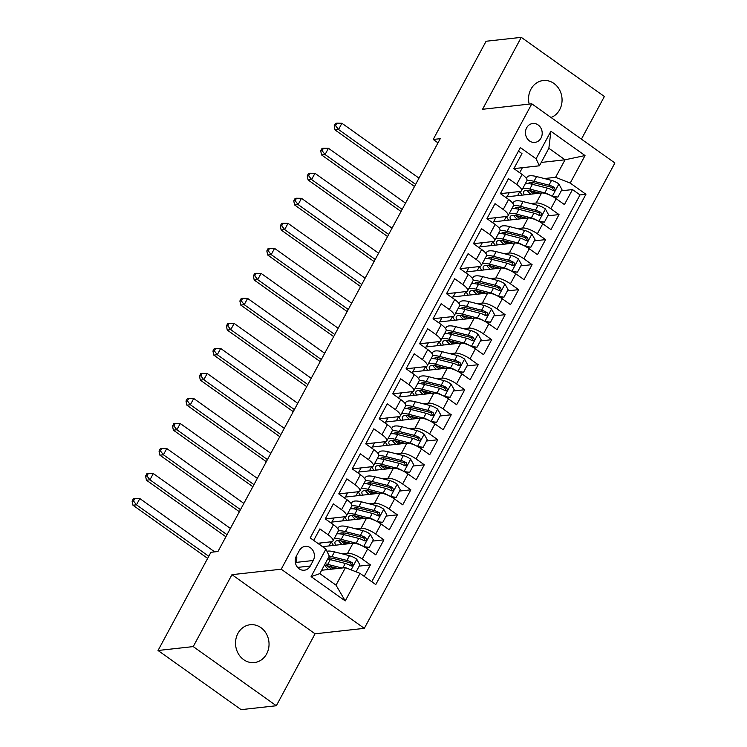 <?xml version="1.0" encoding="UTF-8"?>
<svg xmlns="http://www.w3.org/2000/svg" width="747" height="747" viewBox="0 0 747 747"><rect width="100%" height="100%" fill="white"/><g stroke="black" fill="none" stroke-linecap="round" stroke-linejoin="round"><path stroke-width="1.12" d="M551.015 117.494A19.03 16.733 83.7 0 0 559.68 109.688A19.03 16.733 83.7 0 0 559.344 89.528A19.03 16.733 83.7 0 0 543.209 80.536A19.03 16.733 83.7 0 0 530.93 89.22A19.03 16.733 83.7 0 0 529.184 104.113M237.919 633.419A19.03 16.733 83.7 0 0 238.246 653.578A19.03 16.733 83.7 0 0 254.391 662.561A19.03 16.733 83.7 0 0 266.66 653.877A19.03 16.733 83.7 0 0 266.324 633.717A19.03 16.733 83.7 0 0 250.189 624.735A19.03 16.733 83.7 0 0 237.919 633.419M526.644 127.83A9.515 8.366 83.7 0 0 526.812 137.915A9.515 8.366 83.7 0 0 534.88 142.406A9.515 8.366 83.7 0 0 541.015 138.064A9.515 8.366 83.7 0 0 540.847 127.989A9.515 8.366 83.7 0 0 532.779 123.498A9.515 8.366 83.7 0 0 526.644 127.83M581.418 139.138L604.37 96.503L521.275 37.35L486.082 41.253L433.204 139.456L437.985 142.864M364.321 628.348L614.902 162.977L531.808 103.824L281.227 569.205L364.321 628.348L315.057 633.811L231.962 574.667L193.23 646.594L276.325 705.747L315.057 633.811M276.325 705.747L241.132 709.65L158.037 650.497L193.23 646.594M518.465 151.099L521.966 153.602L513.889 168.607L522.088 174.443L516.691 184.453A11.896 3.502 28.3 0 1 521.537 190.718A11.896 3.502 28.3 0 1 520.052 191.475L500.434 193.65M516.691 184.453L508.502 178.617L500.415 193.632L508.614 199.468L503.226 209.477A11.896 3.502 28.3 0 1 508.063 215.734A11.896 3.502 28.3 0 1 506.578 216.49L486.969 218.666M503.226 209.477L495.028 203.642L486.941 218.647L495.14 224.483L489.752 234.493A11.896 3.502 28.3 0 1 494.589 240.758A11.896 3.502 28.3 0 1 493.104 241.514L473.495 243.69M489.752 234.493L481.554 228.657L473.467 243.671L481.666 249.507L476.278 259.517A11.896 3.502 28.3 0 1 481.124 265.773A11.896 3.502 28.3 0 1 479.63 266.53L460.021 268.705L468.08 253.681L476.278 259.517M462.804 284.532A11.896 3.502 28.3 0 1 467.65 290.798L473.038 280.788A11.896 3.502 -151.7 0 0 468.192 274.522L462.804 284.532L454.606 278.696L446.529 293.711L454.727 299.547L449.33 309.557A11.896 3.502 28.3 0 1 454.176 315.822A11.896 3.502 28.3 0 1 452.691 316.579L433.073 318.745L441.141 303.721L449.33 309.557M435.865 334.572A11.896 3.502 28.3 0 1 440.702 340.837L446.09 330.828A11.896 3.502 -151.7 0 0 441.253 324.572L435.865 334.572L427.667 328.745L419.581 343.751L427.779 349.587L422.391 359.596A11.896 3.502 28.3 0 1 427.228 365.862A11.896 3.502 28.3 0 1 425.743 366.618L406.135 368.794M422.391 359.596L414.193 353.761L406.107 368.775L414.305 374.611L408.917 384.621A11.896 3.502 28.3 0 1 413.763 390.877A11.896 3.502 28.3 0 1 412.269 391.633L392.661 393.809L400.719 378.785L408.917 384.621M395.443 409.636A11.896 3.502 28.3 0 1 400.289 415.902L405.677 405.892A11.896 3.502 -151.7 0 0 400.831 399.626L395.443 409.636L387.245 403.8L379.168 418.815L387.366 424.651L381.978 434.661A11.896 3.502 28.3 0 1 386.815 440.917A11.896 3.502 28.3 0 1 385.331 441.673L365.713 443.849L373.78 428.825L381.978 434.661M368.504 459.676A11.896 3.502 28.3 0 1 373.341 465.941L378.729 455.931A11.896 3.502 -151.7 0 0 373.892 449.666L368.504 459.676L360.306 453.84L352.22 468.855L360.418 474.69L355.03 484.7A11.896 3.502 28.3 0 1 359.867 490.966A11.896 3.502 28.3 0 1 358.383 491.722L338.774 493.888M355.03 484.7L346.832 478.864L338.746 493.879L346.944 499.715L341.556 509.715A11.896 3.502 28.3 0 1 346.403 515.981A11.896 3.502 28.3 0 1 344.909 516.737L325.3 518.913M341.556 509.715L333.358 503.88L325.281 518.894L333.47 524.73A11.896 3.502 28.3 0 1 338.316 530.996L332.929 541.005A11.896 3.502 28.3 0 1 331.435 541.762L317.736 543.274M364.228 576.367L370.419 564.872L359.176 566.123M322.471 546.645L352.995 543.265A11.896 3.502 28.3 0 1 367.608 549.036L375.806 554.862L383.893 539.857L372.65 541.099M331.07 523.021L331.565 522.106L366.469 518.241A11.896 3.502 -151.7 0 1 381.082 524.011L389.28 529.847L397.367 514.832L386.124 516.084M344.544 497.997L345.03 497.091L379.943 493.216A11.896 3.502 -151.7 0 1 394.556 498.987L402.754 504.823L410.841 489.817L399.598 491.059M358.018 472.982L358.504 472.067L393.417 468.201A11.896 3.502 -151.7 0 1 408.03 473.971L416.228 479.807L424.305 464.793L413.072 466.035M371.483 447.957L371.978 447.051L406.891 443.176A11.896 3.502 -151.7 0 1 421.504 448.947L429.693 454.783L437.779 439.768L426.537 441.019M384.957 422.942L385.452 422.027L420.356 418.161A11.896 3.502 -151.7 0 1 434.969 423.932L443.167 429.768L451.253 414.753L440.011 415.995M398.431 397.918L398.926 397.012L433.83 393.137A11.896 3.502 -151.7 0 1 448.443 398.907L456.641 404.743L464.727 389.729L453.485 390.98M411.905 372.902L412.391 371.987L447.304 368.122A11.896 3.502 -151.7 0 1 461.917 373.892L470.115 379.728L478.201 364.713L466.959 365.955M425.379 347.878L425.865 346.972L460.778 343.097A11.896 3.502 -151.7 0 1 475.391 348.868L483.589 354.704L491.666 339.689L480.433 340.94M438.844 322.853L439.339 321.948L474.242 318.073A11.896 3.502 -151.7 0 1 488.865 323.843L497.054 329.679L505.14 314.674L493.898 315.916M452.318 297.838L452.813 296.923L487.716 293.057A11.896 3.502 -151.7 0 1 502.329 298.828L510.528 304.664L518.614 289.649L507.372 290.9M465.792 272.814L466.287 271.908L501.19 268.033A11.896 3.502 -151.7 0 1 515.803 273.804L524.002 279.639L532.088 264.634L520.846 265.876M479.266 247.799L479.751 246.883L514.664 243.018A11.896 3.502 -151.7 0 1 529.278 248.788L537.476 254.624L545.562 239.61L534.32 240.851M492.74 222.774L493.225 221.868L528.138 217.993A11.896 3.502 -151.7 0 1 542.752 223.764L550.95 229.6L559.027 214.585L547.794 215.836M467.65 290.798A11.896 3.502 28.3 0 1 466.156 291.554L446.547 293.73M440.702 340.837A11.896 3.502 28.3 0 1 439.217 341.594L419.609 343.769M400.289 415.902A11.896 3.502 28.3 0 1 398.795 416.658L379.187 418.834M373.341 465.941A11.896 3.502 28.3 0 1 371.857 466.698L352.248 468.873M158.037 650.497L210.915 552.294L217.956 551.51L440.244 138.681L433.204 139.456M310.285 566.002L313.245 560.502A9.216 8.105 83.7 0 0 313.086 550.735A9.216 8.105 83.7 0 0 305.271 546.384A9.216 8.105 83.7 0 0 299.323 550.586L296.363 556.095A9.216 8.105 83.7 0 0 296.522 565.862A9.216 8.105 83.7 0 0 304.337 570.213A9.216 8.105 83.7 0 0 310.285 566.002L297.614 567.412M539.437 165.797L536.075 158.775L520.36 147.589L310.192 537.905L325.916 549.092L329.268 556.113L319.837 573.631L336.01 585.144L345.441 567.627L360.054 573.397L375.769 584.584L585.937 194.267L570.213 183.08L555.6 177.31L565.031 159.793L548.858 148.28L539.437 165.797L513.908 168.626M536.075 158.775L550.894 131.257L585.032 155.553L570.213 183.08M360.054 573.397L345.235 600.915L311.097 576.619L325.916 549.092M530.902 203.576L536.215 202.979A11.896 3.502 28.3 0 1 550.828 208.749L559.027 214.585M506.205 197.759L506.699 196.844L541.603 192.978L536.215 202.979M517.428 228.591L522.751 228.003A11.896 3.502 28.3 0 1 537.364 233.774L545.562 239.61M503.954 253.616L509.277 253.028A11.896 3.502 28.3 0 1 523.89 258.798L532.088 264.634M490.49 278.631L495.803 278.043A11.896 3.502 28.3 0 1 510.416 283.813L518.614 289.649M477.016 303.655L482.329 303.067A11.896 3.502 28.3 0 1 496.942 308.838L505.14 314.674M463.542 328.671L468.855 328.082A11.896 3.502 28.3 0 1 483.468 333.853L491.666 339.689M450.067 353.695L455.39 353.107A11.896 3.502 28.3 0 1 470.003 358.877L478.201 364.713M436.593 378.72L441.916 378.122A11.896 3.502 28.3 0 1 456.529 383.893L464.727 389.729M423.129 403.735L428.442 403.147A11.896 3.502 28.3 0 1 443.055 408.917L451.253 414.753M409.655 428.759L414.968 428.171A11.896 3.502 28.3 0 1 429.581 433.942L437.779 439.768M396.181 453.774L401.494 453.186A11.896 3.502 28.3 0 1 416.107 458.957L424.305 464.793M382.707 478.799L388.029 478.211A11.896 3.502 28.3 0 1 402.642 483.981L410.841 489.817M369.233 503.814L374.555 503.226A11.896 3.502 28.3 0 1 389.168 508.996L397.367 514.832M355.768 528.839L361.081 528.25A11.896 3.502 28.3 0 1 375.694 534.021L383.893 539.857M342.294 553.854L347.607 553.266A11.896 3.502 28.3 0 1 362.22 559.036L370.419 564.872M371.754 581.726L580.027 194.92L572.501 189.57L561.258 190.812M541.603 192.978A11.896 3.502 -151.7 0 1 556.226 198.749L564.415 204.585L572.501 189.57M313.703 540.398L319.884 528.904L328.082 534.74A11.896 3.502 28.3 0 1 332.929 541.005M373.892 449.666L365.694 443.839M400.831 399.626L392.642 393.79M441.253 324.572L433.055 318.736M468.192 274.522L460.003 268.696M321.649 570.26L345.441 567.627M521.275 37.35L482.543 109.286L531.808 103.824M231.962 574.667L281.227 569.205M541.248 162.426L565.031 159.793L585.032 155.553M544.376 178.552L555.6 177.31M519.679 172.734L522.396 167.683M319.716 544.684L320.65 542.957M331.892 522.078L334.124 517.932M345.366 497.054L347.588 492.917M358.84 472.029L361.062 467.893M372.305 447.014L374.536 442.878M385.779 421.99L388.01 417.853M399.253 396.974L401.484 392.829M412.727 371.95L414.949 367.813M426.201 346.935L428.423 342.789M439.666 321.91L441.897 317.774M453.14 296.886L455.371 292.749M466.614 271.871L468.845 267.734M480.088 246.846L482.31 242.71M493.552 221.831L495.784 217.685M507.026 196.806L509.258 192.67M328.979 545.926L331.201 541.78M342.453 520.902L344.675 516.765M346.403 515.981L351.79 505.971A11.896 3.502 -151.7 0 0 346.944 499.715M355.917 495.887L358.149 491.741M359.867 490.966L365.264 480.956A11.896 3.502 -151.7 0 0 360.418 474.69M369.392 470.862L371.623 466.726M382.866 445.847L385.097 441.701M386.815 440.917L392.203 430.916A11.896 3.502 -151.7 0 0 387.366 424.651M396.34 420.822L398.562 416.686M409.814 395.798L412.036 391.661M413.763 390.877L419.151 380.867A11.896 3.502 -151.7 0 0 414.305 374.611M423.278 370.783L425.51 366.637M427.228 365.862L432.616 355.852A11.896 3.502 -151.7 0 0 427.779 349.587M436.752 345.758L438.984 341.622M450.226 320.743L452.458 316.597M454.176 315.822L459.564 305.812A11.896 3.502 -151.7 0 0 454.727 299.547M463.7 295.719L465.923 291.582M477.174 270.703L479.397 266.558M481.124 265.773L486.512 255.773A11.896 3.502 -151.7 0 0 481.666 249.507M490.639 245.679L492.871 241.542M494.589 240.758L499.976 230.748A11.896 3.502 -151.7 0 0 495.14 224.483M504.113 220.654L506.345 216.518M508.063 215.734L513.45 205.724A11.896 3.502 -151.7 0 0 508.614 199.468M517.587 195.639L519.819 191.503M580.027 194.92L585.937 194.267M521.537 190.718L526.924 180.709A11.896 3.502 -151.7 0 0 522.088 174.443M319.837 573.631L311.097 576.619M336.01 585.144L345.235 600.915M550.894 131.257L548.858 148.28M295.42 562.893L295.653 562.454A9.216 8.105 83.7 0 0 296.596 555.656M356.104 571.838L359.858 564.863L356.711 559.167A7.881 2.316 -151.7 0 0 349.456 555.684L334.479 551.865A22.746 6.695 -151.7 0 0 326.943 551.249M329.184 557.878A18.88 5.556 -151.7 0 0 330.65 559.708M341.986 568.009L327.746 564.377A22.746 6.695 -151.7 0 0 325.122 563.817M337.905 568.458L329.53 566.319A18.88 5.556 -151.7 0 0 324.123 565.675M321.994 569.634A18.88 5.556 -151.7 0 0 322.321 570.185M331.519 569.167A5.5 1.615 -151.7 0 0 331.397 569.083A22.746 6.695 -151.7 0 1 327.345 565.862M334.049 567.477L333.274 568.915A9.366 2.755 28.3 0 1 333.349 568.962M327.681 559.064A22.746 6.695 28.3 0 1 330.305 559.624L345.273 563.443A7.881 2.316 28.3 0 1 350.679 565.74L351.809 566.002L353.079 565.021L352.295 562.734A7.881 2.316 -151.7 0 0 346.897 560.437L331.92 556.618A22.746 6.695 -151.7 0 0 329.24 556.048M333.274 568.915A18.88 5.556 28.3 0 1 330.202 566.497M328.297 557.916A18.88 5.556 28.3 0 1 333.704 558.569L348.681 562.388A4.015 1.177 28.3 0 1 350.268 562.958L351.323 564.928M325.01 565.638A18.88 5.556 -151.7 0 0 328.587 569.494M214.716 551.874L139.838 498.566L136.468 504.823L132.947 505.215L207.638 558.382M208.768 556.291L136.468 504.823L133.498 500.985L134.852 498.482L133.442 498.641L132.098 501.144L133.498 500.985M132.098 501.144L132.947 505.215M139.838 498.566L134.852 498.482M363.882 546.701L369.289 547.346L373.332 539.838L370.185 534.142A7.881 2.316 -151.7 0 0 362.921 530.669L347.953 526.84A22.746 6.695 -151.7 0 0 338.438 527.522L337.775 528.755M342.658 532.863A18.88 5.556 -151.7 0 0 344.124 534.693M362.202 545.842A7.881 2.316 -151.7 0 0 356.188 543.172L341.211 539.353A22.746 6.695 -151.7 0 0 334.198 538.634M331.528 541.752A22.746 6.695 -151.7 0 0 333.545 545.413M351.379 543.442L343.004 541.304A18.88 5.556 -151.7 0 0 335.104 541.864A18.88 5.556 -151.7 0 0 335.786 545.17M369.289 547.346L364.825 547.234M344.993 544.152A5.5 1.615 -151.7 0 0 344.871 544.059A22.746 6.695 -151.7 0 1 340.819 540.837M347.514 542.453L346.748 543.891A9.366 2.755 28.3 0 1 346.823 543.947M336.766 533.881A22.746 6.695 28.3 0 1 343.779 534.6L358.747 538.419A7.881 2.316 28.3 0 1 364.153 540.716L365.292 540.977L366.544 539.997L365.769 537.719A7.881 2.316 -151.7 0 0 360.362 535.422L345.394 531.593A22.746 6.695 -151.7 0 0 338.372 530.874M346.748 543.891A18.88 5.556 28.3 0 1 343.676 541.472M339.474 533.825A18.88 5.556 28.3 0 1 347.178 533.545L362.155 537.364A4.015 1.177 28.3 0 1 363.742 537.943L364.797 539.904M338.484 540.613A18.88 5.556 -151.7 0 0 342.061 544.47M230.384 528.418L153.312 473.551L149.942 479.807L146.421 480.19L225.893 536.766M227.023 534.675L149.942 479.807L146.972 475.97L148.326 473.467L146.916 473.617L145.572 476.119L146.972 475.97M145.572 476.119L146.421 480.19M153.312 473.551L148.326 473.467M377.356 521.686L382.763 522.33L386.806 514.823L383.659 509.127A7.881 2.316 -151.7 0 0 376.395 505.644L361.427 501.825A22.746 6.695 -151.7 0 0 351.912 502.507L351.249 503.73M356.132 507.839A18.88 5.556 -151.7 0 0 357.598 509.669M375.676 520.818A7.881 2.316 -151.7 0 0 369.662 518.157L354.685 514.338A22.746 6.695 -151.7 0 0 347.672 513.609M344.993 516.728A22.746 6.695 -151.7 0 0 347.019 520.398M364.853 518.418L356.478 516.28A18.88 5.556 -151.7 0 0 348.578 516.849A18.88 5.556 -151.7 0 0 349.26 520.145M382.763 522.33L378.299 522.218M358.457 519.128A5.5 1.615 -151.7 0 0 358.336 519.044A22.746 6.695 -151.7 0 1 354.293 515.813M360.988 517.438L360.213 518.866A9.366 2.755 28.3 0 1 360.287 518.922M350.231 508.856A22.746 6.695 28.3 0 1 357.243 509.575L372.221 513.404A7.881 2.316 28.3 0 1 377.618 515.701L378.766 515.953L380.018 514.972L379.243 512.694A7.881 2.316 -151.7 0 0 373.836 510.397L358.868 506.578A22.746 6.695 -151.7 0 0 351.837 505.859M360.213 518.866A18.88 5.556 28.3 0 1 357.15 516.457M352.948 508.81A18.88 5.556 28.3 0 1 360.652 508.52L375.62 512.349A4.015 1.177 28.3 0 1 377.216 512.918L378.271 514.879M351.949 515.598A18.88 5.556 -151.7 0 0 355.525 519.454M243.858 503.394L166.777 448.527L163.416 454.783L159.895 455.175L239.367 511.742M240.497 509.65L163.416 454.783L160.446 450.945L161.791 448.443L160.39 448.602L159.036 451.104L160.446 450.945M159.036 451.104L159.895 455.175M166.777 448.527L161.791 448.443M390.821 496.662L396.227 497.306L400.271 489.799L397.124 484.103A7.881 2.316 -151.7 0 0 389.869 480.629L374.891 476.801A22.746 6.695 -151.7 0 0 365.386 477.482L364.723 478.706M369.606 482.823A18.88 5.556 -151.7 0 0 371.072 484.644M389.15 495.793A7.881 2.316 -151.7 0 0 383.136 493.132L368.159 489.313A22.746 6.695 -151.7 0 0 361.146 488.594M358.467 491.703A22.746 6.695 -151.7 0 0 360.493 495.373M378.327 493.403L369.942 491.265A18.88 5.556 -151.7 0 0 362.052 491.825A18.88 5.556 -151.7 0 0 362.734 495.13M396.227 497.306L391.764 497.194M371.931 494.112A5.5 1.615 -151.7 0 0 371.81 494.019A22.746 6.695 -151.7 0 1 367.767 490.798M374.462 492.413L373.687 493.851A9.366 2.755 28.3 0 1 373.761 493.907M363.705 483.841A22.746 6.695 28.3 0 1 370.717 484.56L385.695 488.379A7.881 2.316 28.3 0 1 391.092 490.676L392.24 490.938L393.492 489.957L392.707 487.679A7.881 2.316 -151.7 0 0 387.31 485.382L372.333 481.554A22.746 6.695 -151.7 0 0 365.311 480.835M373.687 493.851A18.88 5.556 28.3 0 1 370.624 491.433M366.413 483.785A18.88 5.556 28.3 0 1 374.126 483.505L389.094 487.324A4.015 1.177 28.3 0 1 390.681 487.903L391.736 489.864M365.423 490.574A18.88 5.556 -151.7 0 0 368.999 494.43M257.332 478.379L180.251 423.512L176.88 429.768L173.369 430.151L252.841 486.727M253.961 484.635L176.88 429.768L173.92 425.93L175.265 423.428L173.855 423.577L172.51 426.079L173.92 425.93M172.51 426.079L173.369 430.151M180.251 423.512L175.265 423.428M404.295 471.646L409.701 472.291L413.745 464.783L410.598 459.078A7.881 2.316 -151.7 0 0 403.343 455.605L388.365 451.786A22.746 6.695 -151.7 0 0 378.86 452.458L378.197 453.69M383.071 457.799A18.88 5.556 -151.7 0 0 384.546 459.629M402.624 470.778A7.881 2.316 -151.7 0 0 396.601 468.117L381.633 464.289A22.746 6.695 -151.7 0 0 374.62 463.57M371.941 466.688A22.746 6.695 -151.7 0 0 373.967 470.358M391.792 468.378L383.416 466.24A18.88 5.556 -151.7 0 0 375.526 466.8A18.88 5.556 -151.7 0 0 376.208 470.106M409.701 472.291L405.238 472.179M385.405 469.088A5.5 1.615 -151.7 0 0 385.284 469.004A22.746 6.695 -151.7 0 1 381.231 465.773M387.936 467.389L387.161 468.827A9.366 2.755 28.3 0 1 387.235 468.883M377.179 458.817A22.746 6.695 28.3 0 1 384.191 459.536L399.169 463.364A7.881 2.316 28.3 0 1 404.566 465.661L406.237 465.755L406.966 464.933L406.181 462.654A7.881 2.316 -151.7 0 0 400.784 460.357L385.807 456.538A22.746 6.695 -151.7 0 0 378.785 455.819M387.161 468.827A18.88 5.556 28.3 0 1 384.089 466.408M379.887 458.77A18.88 5.556 28.3 0 1 387.59 458.481L402.568 462.309A4.015 1.177 28.3 0 1 404.155 462.879L405.21 464.839M378.897 465.558A18.88 5.556 -151.7 0 0 382.473 469.415M270.806 453.354L193.725 398.487L190.354 404.743L186.834 405.135L266.305 461.702M267.435 459.61L190.354 404.743L187.394 400.906L188.739 398.403L187.329 398.562L185.984 401.064L187.394 400.906M185.984 401.064L186.834 405.135M193.725 398.487L188.739 398.403M417.769 446.622L423.175 447.266L427.219 439.759L424.072 434.063A7.881 2.316 -151.7 0 0 416.817 430.58L401.839 426.761A22.746 6.695 -151.7 0 0 392.324 427.443L391.671 428.666M396.545 432.784A18.88 5.556 -151.7 0 0 398.011 434.605M416.088 445.754A7.881 2.316 -151.7 0 0 410.075 443.092L395.107 439.273A22.746 6.695 -151.7 0 0 388.095 438.554M385.415 441.664A22.746 6.695 -151.7 0 0 387.441 445.333M405.266 443.354L396.89 441.216A18.88 5.556 -151.7 0 0 388.991 441.785A18.88 5.556 -151.7 0 0 389.682 445.091M423.175 447.266L418.712 447.154M398.879 444.063A5.5 1.615 -151.7 0 0 398.758 443.979A22.746 6.695 -151.7 0 1 394.705 440.758M401.41 442.373L400.635 443.811A9.366 2.755 28.3 0 1 400.709 443.867M390.653 433.802A22.746 6.695 28.3 0 1 397.665 434.521L412.633 438.34A7.881 2.316 28.3 0 1 418.04 440.637L419.179 440.898L420.44 439.918L419.655 437.639A7.881 2.316 -151.7 0 0 414.258 435.342L399.281 431.514A22.746 6.695 -151.7 0 0 392.259 430.795M400.635 443.811A18.88 5.556 28.3 0 1 397.563 441.393M393.361 433.746A18.88 5.556 28.3 0 1 401.064 433.465L416.042 437.284A4.015 1.177 28.3 0 1 417.629 437.863L418.684 439.824M392.371 440.534A18.88 5.556 -151.7 0 0 395.947 444.39M284.28 428.339L207.199 373.472L203.828 379.719L200.308 380.111L279.78 436.687M280.909 434.595L203.828 379.719L200.859 375.881L202.213 373.379L200.803 373.537L199.458 376.04L200.859 375.881M199.458 376.04L200.308 380.111M207.199 373.472L202.213 373.379M431.243 421.607L436.65 422.251L440.693 414.744L437.546 409.039A7.881 2.316 -151.7 0 0 430.281 405.565L415.313 401.737A22.746 6.695 -151.7 0 0 405.798 402.418L405.135 403.651M410.019 407.759A18.88 5.556 -151.7 0 0 411.485 409.589M429.562 420.738A7.881 2.316 -151.7 0 0 423.549 418.077L408.572 414.249A22.746 6.695 -151.7 0 0 401.559 413.53M398.889 416.649A22.746 6.695 -151.7 0 0 400.906 420.318M418.74 418.339L410.364 416.2A18.88 5.556 -151.7 0 0 402.465 416.761A18.88 5.556 -151.7 0 0 403.147 420.066M436.65 422.251L432.186 422.139M412.353 419.048A5.5 1.615 -151.7 0 0 412.232 418.955A22.746 6.695 -151.7 0 1 408.179 415.734M414.874 417.349L414.109 418.787A9.366 2.755 28.3 0 1 414.183 418.843M404.127 408.777A22.746 6.695 28.3 0 1 411.139 409.496L426.107 413.324A7.881 2.316 28.3 0 1 431.514 415.621L433.176 415.715L433.904 414.893L433.129 412.615A7.881 2.316 -151.7 0 0 427.723 410.318L412.755 406.499A22.746 6.695 -151.7 0 0 405.733 405.78M414.109 418.787A18.88 5.556 28.3 0 1 411.037 416.368M406.835 408.73A18.88 5.556 28.3 0 1 414.538 408.441L429.516 412.269A4.015 1.177 28.3 0 1 431.103 412.839L432.158 414.8M405.845 415.519A18.88 5.556 -151.7 0 0 409.421 419.375M297.745 403.315L220.664 348.447L217.302 354.704L213.782 355.096L293.254 411.662M294.383 409.571L217.302 354.704L214.333 350.866L215.687 348.363L214.277 348.522L212.932 351.025L214.333 350.866M212.932 351.025L213.782 355.096M220.664 348.447L215.687 348.363M444.717 396.582L450.124 397.227L454.167 389.719L451.02 384.023A7.881 2.316 -151.7 0 0 443.755 380.54L428.787 376.721A22.746 6.695 -151.7 0 0 419.272 377.403L418.609 378.626M423.493 382.735A18.88 5.556 -151.7 0 0 424.959 384.565M443.036 395.714A7.881 2.316 -151.7 0 0 437.023 393.053L422.046 389.234A22.746 6.695 -151.7 0 0 415.033 388.515M412.353 391.624A22.746 6.695 -151.7 0 0 414.38 395.294M432.214 393.314L423.838 391.176A18.88 5.556 -151.7 0 0 415.939 391.745A18.88 5.556 -151.7 0 0 416.621 395.042M450.124 397.227L445.66 397.115M425.818 394.024A5.5 1.615 -151.7 0 0 425.697 393.94A22.746 6.695 -151.7 0 1 421.653 390.718M428.348 392.334L427.573 393.772A9.366 2.755 28.3 0 1 427.648 393.828M417.592 383.753A22.746 6.695 28.3 0 1 424.604 384.481L439.581 388.3A7.881 2.316 28.3 0 1 444.979 390.597L446.127 390.858L447.378 389.878L446.603 387.59A7.881 2.316 -151.7 0 0 441.197 385.293L426.229 381.474A22.746 6.695 -151.7 0 0 419.198 380.755M427.573 393.772A18.88 5.556 28.3 0 1 424.511 391.353M420.309 383.706A18.88 5.556 28.3 0 1 428.012 383.426L442.98 387.245A4.015 1.177 28.3 0 1 444.577 387.824L445.623 389.785M419.31 390.494A18.88 5.556 -151.7 0 0 422.886 394.351M311.219 378.299L234.138 323.423L230.776 329.679L227.256 330.071L306.728 386.647M307.857 384.546L230.776 329.679L227.807 325.841L229.152 323.339L227.751 323.498L226.397 326L227.807 325.841M226.397 326L227.256 330.071M234.138 323.423L229.152 323.339M458.182 371.558L463.588 372.202L467.631 364.704L464.485 358.999A7.881 2.316 -151.7 0 0 457.229 355.525L442.252 351.697A22.746 6.695 -151.7 0 0 432.746 352.379L432.083 353.611M436.967 357.72A18.88 5.556 -151.7 0 0 438.433 359.55M456.51 370.699A7.881 2.316 -151.7 0 0 450.497 368.038L435.52 364.209A22.746 6.695 -151.7 0 0 428.507 363.49M425.827 366.609A22.746 6.695 -151.7 0 0 427.854 370.279M445.688 368.299L437.303 366.161A18.88 5.556 -151.7 0 0 429.413 366.721A18.88 5.556 -151.7 0 0 430.095 370.026M463.588 372.202L459.125 372.099M439.292 369.009A5.5 1.615 -151.7 0 0 439.171 368.915A22.746 6.695 -151.7 0 1 435.127 365.694M441.822 367.309L441.047 368.747A9.366 2.755 28.3 0 1 441.122 368.803M431.066 358.737A22.746 6.695 28.3 0 1 438.078 359.456L453.055 363.275A7.881 2.316 28.3 0 1 458.453 365.572L459.601 365.834L460.852 364.853L460.068 362.575A7.881 2.316 -151.7 0 0 454.671 360.278L439.694 356.45A22.746 6.695 -151.7 0 0 432.672 355.731M441.047 368.747A18.88 5.556 28.3 0 1 437.985 366.329M433.774 358.691A18.88 5.556 28.3 0 1 441.486 358.401L456.454 362.22A4.015 1.177 28.3 0 1 458.042 362.799L459.097 364.76M432.784 365.47A18.88 5.556 -151.7 0 0 436.36 369.335M324.693 353.275L247.612 298.408L244.241 304.664L240.73 305.056L320.202 361.623M321.322 359.531L244.241 304.664L241.281 300.826L242.626 298.324L241.216 298.473L239.871 300.976L241.281 300.826M239.871 300.976L240.73 305.056M247.612 298.408L242.626 298.324M471.656 346.543L477.062 347.187L481.105 339.68L477.959 333.984A7.881 2.316 -151.7 0 0 470.703 330.501L455.726 326.682A22.746 6.695 -151.7 0 0 446.211 327.363L445.557 328.587M450.432 332.695A18.88 5.556 -151.7 0 0 451.907 334.525M469.984 345.674A7.881 2.316 -151.7 0 0 463.962 343.013L448.994 339.194A22.746 6.695 -151.7 0 0 441.981 338.466M439.301 341.584A22.746 6.695 -151.7 0 0 441.328 345.254M459.153 343.275L450.777 341.136A18.88 5.556 -151.7 0 0 442.887 341.706A18.88 5.556 -151.7 0 0 443.569 345.002M477.062 347.187L472.599 347.075M452.766 343.984A5.5 1.615 -151.7 0 0 452.645 343.9A22.746 6.695 -151.7 0 1 448.592 340.679M455.296 342.294L454.521 343.732A9.366 2.755 28.3 0 1 454.596 343.779M444.54 333.713A22.746 6.695 28.3 0 1 451.552 334.432L466.53 338.26A7.881 2.316 28.3 0 1 471.927 340.557L473.056 340.819L474.326 339.829L473.542 337.551A7.881 2.316 -151.7 0 0 468.145 335.254L453.168 331.435A22.746 6.695 -151.7 0 0 446.146 330.716M454.521 343.732A18.88 5.556 28.3 0 1 451.449 341.314M447.248 333.666A18.88 5.556 28.3 0 1 454.951 333.386L469.928 337.205A4.015 1.177 28.3 0 1 471.516 337.775L472.571 339.745M446.258 340.455A18.88 5.556 -151.7 0 0 449.834 344.311M338.167 328.25L261.086 273.383L257.715 279.639L254.195 280.032L333.666 336.598M334.796 334.507L257.715 279.639L254.755 275.802L256.1 273.299L254.69 273.458L253.345 275.96L254.755 275.802M253.345 275.96L254.195 280.032M261.086 273.383L256.1 273.299M485.13 321.518L490.536 322.162L494.579 314.655L491.433 308.959A7.881 2.316 -151.7 0 0 484.177 305.486L469.2 301.657A22.746 6.695 -151.7 0 0 459.685 302.339L459.031 303.562M463.906 307.68A18.88 5.556 -151.7 0 0 465.372 309.51M483.449 320.659A7.881 2.316 -151.7 0 0 477.436 317.989L462.468 314.17A22.746 6.695 -151.7 0 0 455.455 313.451M452.775 316.56A22.746 6.695 -151.7 0 0 454.802 320.23M472.627 318.259L464.251 316.121A18.88 5.556 -151.7 0 0 456.352 316.681A18.88 5.556 -151.7 0 0 457.043 319.987M490.536 322.162L486.073 322.05M466.24 318.969A5.5 1.615 -151.7 0 0 466.119 318.876A22.746 6.695 -151.7 0 1 462.066 315.654M468.771 317.27L467.995 318.708A9.366 2.755 28.3 0 1 468.07 318.764M458.014 308.698A22.746 6.695 28.3 0 1 465.026 309.417L479.994 313.236A7.881 2.316 28.3 0 1 485.401 315.533L486.54 315.794L487.791 314.814L487.016 312.535A7.881 2.316 -151.7 0 0 481.61 310.238L466.642 306.41A22.746 6.695 -151.7 0 0 459.62 305.691M467.995 318.708A18.88 5.556 28.3 0 1 464.923 316.289M460.722 308.642A18.88 5.556 28.3 0 1 468.425 308.362L483.402 312.181A4.015 1.177 28.3 0 1 484.99 312.76L486.045 314.72M459.732 315.43A18.88 5.556 -151.7 0 0 463.308 319.286M351.641 303.235L274.56 248.368L271.189 254.624L267.669 255.007L347.14 311.583M348.27 309.491L271.189 254.624L268.22 250.787L269.574 248.284L268.164 248.434L266.819 250.936L268.22 250.787M266.819 250.936L267.669 255.007M274.56 248.368L269.574 248.284M498.604 296.503L504.01 297.147L508.053 289.64L504.907 283.935A7.881 2.316 -151.7 0 0 497.642 280.461L482.674 276.642A22.746 6.695 -151.7 0 0 473.159 277.314L472.496 278.547M477.38 282.655A18.88 5.556 -151.7 0 0 478.846 284.486M496.923 295.635A7.881 2.316 -151.7 0 0 490.91 292.973L475.932 289.145A22.746 6.695 -151.7 0 0 468.92 288.426M466.249 291.545A22.746 6.695 -151.7 0 0 468.266 295.214M486.101 293.235L477.725 291.097A18.88 5.556 -151.7 0 0 469.826 291.666A18.88 5.556 -151.7 0 0 470.507 294.962M504.01 297.147L499.547 297.035M479.705 293.945A5.5 1.615 -151.7 0 0 479.593 293.86A22.746 6.695 -151.7 0 1 475.54 290.63M482.235 292.254L481.46 293.683A9.366 2.755 28.3 0 1 481.544 293.739M471.478 283.673A22.746 6.695 28.3 0 1 478.5 284.392L493.468 288.221A7.881 2.316 28.3 0 1 498.875 290.518L500.537 290.611L501.265 289.789L500.49 287.511A7.881 2.316 -151.7 0 0 495.084 285.214L480.116 281.395A22.746 6.695 -151.7 0 0 473.094 280.676M481.46 293.683A18.88 5.556 28.3 0 1 478.397 291.274M474.196 283.627A18.88 5.556 28.3 0 1 481.899 283.337L496.876 287.165A4.015 1.177 28.3 0 1 498.464 287.735L499.519 289.696M473.206 290.415A18.88 5.556 -151.7 0 0 476.782 294.271M365.106 278.211L288.025 223.344L284.663 229.6L281.143 229.992L360.614 286.559M361.744 284.467L284.663 229.6L281.694 225.762L283.048 223.26L281.638 223.418L280.284 225.921L281.694 225.762M280.284 225.921L281.143 229.992M288.025 223.344L283.048 223.26M512.068 271.478L517.484 272.123L521.518 264.615L518.381 258.92A7.881 2.316 -151.7 0 0 511.116 255.437L496.148 251.618A22.746 6.695 -151.7 0 0 486.633 252.299L485.97 253.522M490.854 257.64A18.88 5.556 -151.7 0 0 492.32 259.461M510.397 270.61A7.881 2.316 -151.7 0 0 504.384 267.949L489.406 264.13A22.746 6.695 -151.7 0 0 482.394 263.411M479.714 266.52A22.746 6.695 -151.7 0 0 481.74 270.19M499.575 268.22L491.199 266.081A18.88 5.556 -151.7 0 0 483.3 266.642A18.88 5.556 -151.7 0 0 483.981 269.947M517.484 272.123L513.021 272.011M493.179 268.92A5.5 1.615 -151.7 0 0 493.057 268.836A22.746 6.695 -151.7 0 1 489.014 265.615M495.709 267.23L494.934 268.668A9.366 2.755 28.3 0 1 495.009 268.724M484.952 258.658A22.746 6.695 28.3 0 1 491.965 259.377L506.942 263.196A7.881 2.316 28.3 0 1 512.339 265.493L513.488 265.755L514.739 264.774L513.964 262.496A7.881 2.316 -151.7 0 0 508.558 260.199L493.58 256.37A22.746 6.695 -151.7 0 0 486.558 255.651M494.934 268.668A18.88 5.556 28.3 0 1 491.871 266.249M487.67 258.602A18.88 5.556 28.3 0 1 495.373 258.322L510.341 262.141A4.015 1.177 28.3 0 1 511.938 262.72L512.984 264.681M486.671 265.39A18.88 5.556 -151.7 0 0 490.247 269.247M378.58 253.196L301.499 198.328L298.137 204.575L294.617 204.967L374.088 261.543M375.218 259.452L298.137 204.575L295.168 200.738L296.512 198.244L295.112 198.394L293.758 200.896L295.168 200.738M293.758 200.896L294.617 204.967M301.499 198.328L296.512 198.244M525.543 246.463L530.949 247.108L534.992 239.6L531.845 233.895A7.881 2.316 -151.7 0 0 524.59 230.421L509.613 226.602A22.746 6.695 -151.7 0 0 500.107 227.275L499.444 228.507M504.318 232.616A18.88 5.556 -151.7 0 0 505.794 234.446M523.871 245.595A7.881 2.316 -151.7 0 0 517.858 242.934L502.88 239.105A22.746 6.695 -151.7 0 0 495.868 238.386M493.188 241.505A22.746 6.695 -151.7 0 0 495.214 245.175M513.049 243.195L504.664 241.057A18.88 5.556 -151.7 0 0 496.774 241.617A18.88 5.556 -151.7 0 0 497.455 244.923M530.949 247.108L526.486 246.996M506.653 243.905A5.5 1.615 -151.7 0 0 506.531 243.811A22.746 6.695 -151.7 0 1 502.488 240.59M509.183 242.205L508.408 243.643A9.366 2.755 28.3 0 1 508.483 243.699M498.426 233.634A22.746 6.695 28.3 0 1 505.439 234.353L520.416 238.181A7.881 2.316 28.3 0 1 525.813 240.478L526.962 240.73L528.213 239.75L527.429 237.471A7.881 2.316 -151.7 0 0 522.032 235.174L507.054 231.355A22.746 6.695 -151.7 0 0 500.032 230.636M508.408 243.643A18.88 5.556 28.3 0 1 505.346 241.225M501.134 233.587A18.88 5.556 28.3 0 1 508.847 233.297L523.815 237.126A4.015 1.177 28.3 0 1 525.402 237.695L526.458 239.656M500.145 240.375A18.88 5.556 -151.7 0 0 503.721 244.232M392.054 228.171L314.973 173.304L311.602 179.56L308.081 179.952L387.562 236.519M388.683 234.427L311.602 179.56L308.642 175.722L309.986 173.22L308.576 173.379L307.232 175.881L308.642 175.722M307.232 175.881L308.081 179.952M314.973 173.304L309.986 173.22M539.017 221.439L544.423 222.083L548.466 214.576L545.319 208.88A7.881 2.316 -151.7 0 0 538.064 205.397L523.087 201.578A22.746 6.695 -151.7 0 0 513.572 202.26L512.918 203.483M517.792 207.591A18.88 5.556 -151.7 0 0 519.268 209.421M537.345 220.57A7.881 2.316 -151.7 0 0 531.322 217.909L516.354 214.09A22.746 6.695 -151.7 0 0 509.342 213.371M506.662 216.481A22.746 6.695 -151.7 0 0 508.688 220.15M526.514 218.171L518.138 216.032A18.88 5.556 -151.7 0 0 510.248 216.602A18.88 5.556 -151.7 0 0 510.929 219.907M544.423 222.083L539.96 221.971M520.127 218.88A5.5 1.615 -151.7 0 0 520.005 218.796A22.746 6.695 -151.7 0 1 515.953 215.575M522.657 217.19L521.882 218.628A9.366 2.755 28.3 0 1 521.957 218.684M511.9 208.609A22.746 6.695 28.3 0 1 518.913 209.337L533.89 213.156A7.881 2.316 28.3 0 1 539.287 215.453L540.426 215.715L541.687 214.734L540.903 212.456A7.881 2.316 -151.7 0 0 535.506 210.15L520.528 206.331A22.746 6.695 -151.7 0 0 513.506 205.612M521.882 218.628A18.88 5.556 28.3 0 1 518.81 216.21M514.608 208.562A18.88 5.556 28.3 0 1 522.312 208.282L537.289 212.101A4.015 1.177 28.3 0 1 538.876 212.68L539.932 214.641M513.619 215.351A18.88 5.556 -151.7 0 0 517.195 219.207M405.528 203.156L328.447 148.28L325.076 154.536L321.555 154.928L401.027 211.504M402.157 209.403L325.076 154.536L322.116 150.698L323.46 148.195L322.05 148.354L320.706 150.857L322.116 150.698M320.706 150.857L321.555 154.928M328.447 148.28L323.46 148.195M552.491 196.424L557.897 197.059L561.94 189.561L558.793 183.855A7.881 2.316 -151.7 0 0 551.538 180.382L536.561 176.553A22.746 6.695 -151.7 0 0 527.046 177.235L526.383 178.468M531.266 182.576A18.88 5.556 -151.7 0 0 532.732 184.406M550.81 195.555A7.881 2.316 -151.7 0 0 544.796 192.894L529.828 189.066A22.746 6.695 -151.7 0 0 522.816 188.347M520.136 191.465A22.746 6.695 -151.7 0 0 522.162 195.135M539.988 193.156L531.612 191.017A18.88 5.556 -151.7 0 0 523.712 191.577A18.88 5.556 -151.7 0 0 524.403 194.883M557.897 197.059L553.434 196.956M533.601 193.865A5.5 1.615 -151.7 0 0 533.479 193.772A22.746 6.695 -151.7 0 1 529.427 190.55M536.131 192.166L535.356 193.604A9.366 2.755 28.3 0 1 535.431 193.66M525.374 183.594A22.746 6.695 28.3 0 1 532.387 184.313L547.355 188.132A7.881 2.316 28.3 0 1 552.761 190.438L554.423 190.532L555.152 189.71L554.377 187.432A7.881 2.316 -151.7 0 0 548.97 185.135L534.002 181.316A22.746 6.695 -151.7 0 0 526.98 180.597M535.356 193.604A18.88 5.556 28.3 0 1 532.284 191.185M528.082 183.547A18.88 5.556 28.3 0 1 535.786 183.258L550.763 187.086A4.015 1.177 28.3 0 1 552.35 187.656L553.406 189.617M527.093 190.336A18.88 5.556 -151.7 0 0 530.669 194.192M419.002 178.131L341.921 123.264L338.55 129.52L335.029 129.913L414.501 186.479M415.631 184.388L338.55 129.52L335.58 125.683L336.934 123.18L335.524 123.339L334.18 125.841L335.58 125.683M334.18 125.841L335.029 129.913M341.921 123.264L336.934 123.18M528.138 217.993L522.751 228.003M514.664 243.018L509.277 253.028M501.19 268.033L495.803 278.043M487.716 293.057L482.329 303.067M474.242 318.073L468.855 328.082M460.778 343.097L455.39 353.107M447.304 368.122L441.916 378.122M433.83 393.137L428.442 403.147M420.356 418.161L414.968 428.171M406.891 443.176L401.494 453.186M393.417 468.201L388.029 478.211M379.943 493.216L374.555 503.226M366.469 518.241L361.081 528.25M352.995 543.265L347.607 553.266M367.608 549.036L362.22 559.036M556.226 198.749L550.828 208.749M542.752 223.764L537.364 233.774M529.278 248.788L523.89 258.798M515.803 273.804L510.416 283.813M502.329 298.828L496.942 308.838M488.865 323.843L483.468 333.853M475.391 348.868L470.003 358.877M461.917 373.892L456.529 383.893M448.443 398.907L443.055 408.917M434.969 423.932L429.581 433.942M421.504 448.947L416.107 458.957M408.03 473.971L402.642 483.981M394.556 498.987L389.168 508.996M381.082 524.011L375.694 534.021M333.47 524.73L328.082 534.74M295.653 562.454L313.245 560.502M351.109 569.868L356.795 559.307M331.92 556.618L334.479 551.865M327.746 564.377L330.305 559.624M346.897 560.437L349.456 555.684M342.873 567.907L345.273 563.443M350.268 562.958L352.295 562.734M363.649 546.58L370.26 534.282M345.394 531.593L347.953 526.84M341.211 539.353L343.779 534.6M360.362 535.422L362.921 530.669M356.188 543.172L358.747 538.419M363.742 537.943L365.769 537.719M377.114 521.555L383.734 509.267M358.868 506.578L361.427 501.825M354.685 514.338L357.243 509.575M373.836 510.397L376.395 505.644M369.662 518.157L372.221 513.404M377.216 512.918L379.243 512.694M390.588 496.54L397.208 484.243M372.333 481.554L374.891 476.801M368.159 489.313L370.717 484.56M387.31 485.382L389.869 480.629M383.136 493.132L385.695 488.379M390.681 487.903L392.707 487.679M404.062 471.516L410.682 459.228M385.807 456.538L388.365 451.786M381.633 464.289L384.191 459.536M400.784 460.357L403.343 455.605M396.601 468.117L399.169 463.364M404.155 462.879L406.181 462.654M417.536 446.491L424.156 434.203M399.281 431.514L401.839 426.761M395.107 439.273L397.665 434.521M414.258 435.342L416.817 430.58M410.075 443.092L412.633 438.34M417.629 437.863L419.655 437.639M431.01 421.476L437.621 409.188M412.755 406.499L415.313 401.737M408.572 414.249L411.139 409.496M427.723 410.318L430.281 405.565M423.549 418.077L426.107 413.324M431.103 412.839L433.129 412.615M444.474 396.452L451.095 384.163M426.229 381.474L428.787 376.721M422.046 389.234L424.604 384.481M441.197 385.293L443.755 380.54M437.023 393.053L439.581 388.3M444.577 387.824L446.603 387.59M457.948 371.436L464.569 359.139M439.694 356.45L442.252 351.697M435.52 364.209L438.078 359.456M454.671 360.278L457.229 355.525M450.497 368.038L453.055 363.275M458.042 362.799L460.068 362.575M471.422 346.412L478.043 334.124M453.168 331.435L455.726 326.682M448.994 339.194L451.552 334.432M468.145 335.254L470.703 330.501M463.962 343.013L466.53 338.26M471.516 337.775L473.542 337.551M484.896 321.397L491.517 309.099M466.642 306.41L469.2 301.657M462.468 314.17L465.026 309.417M481.61 310.238L484.177 305.486M477.436 317.989L479.994 313.236M484.99 312.76L487.016 312.535M498.37 296.372L504.981 284.084M480.116 281.395L482.674 276.642M475.932 289.145L478.5 284.392M495.084 285.214L497.642 280.461M490.91 292.973L493.468 288.221M498.464 287.735L500.49 287.511M511.835 271.357L518.455 259.06M493.58 256.37L496.148 251.618M489.406 264.13L491.965 259.377M508.558 260.199L511.116 255.437M504.384 267.949L506.942 263.196M511.938 262.72L513.964 262.496M525.309 246.333L531.929 234.044M507.054 231.355L509.613 226.602M502.88 239.105L505.439 234.353M522.032 235.174L524.59 230.421M517.858 242.934L520.416 238.181M525.402 237.695L527.429 237.471M538.783 221.308L545.403 209.02M520.528 206.331L523.087 201.578M516.354 214.09L518.913 209.337M535.506 210.15L538.064 205.397M531.322 217.909L533.89 213.156M538.876 212.68L540.903 212.456M552.257 196.293L558.877 183.995M534.002 181.316L536.561 176.553M529.828 189.066L532.387 184.313M548.97 185.135L551.538 180.382M544.796 192.894L547.355 188.132M552.35 187.656L554.377 187.432"/></g></svg>
